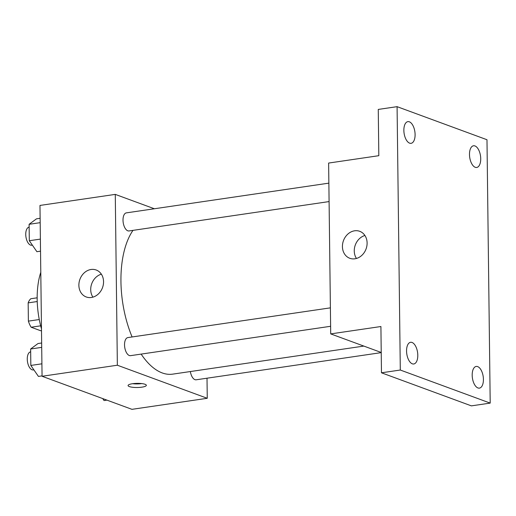 <?xml version="1.0" encoding="UTF-8"?>
<svg xmlns="http://www.w3.org/2000/svg" width="516" height="516" viewBox="0 0 516 516"><rect width="100%" height="100%" fill="white"/><g stroke="black" fill="none" stroke-linecap="round" stroke-linejoin="round"><path stroke-width="0.77" d="M39.268 319.533L28.386 321.133L28.161 302.873A17.363 8.63 81.6 0 1 30.786 298.751L37.165 297.816M41.499 330.646L40.745 330.762L31.134 327.228A17.363 8.63 81.6 0 1 28.386 321.133M40.667 325.828L31.134 327.228M37.229 301.538L28.161 302.873M41.48 328.879A58.469 29.057 -98.4 0 1 40.79 272.293M207.013 378.202L207.258 398.288L131.961 409.336L42.06 376.267L39.971 205.433L115.274 194.384L154.361 208.761M141.145 354.099A78.638 39.081 81.6 0 0 162.198 372.926A78.638 39.081 81.6 0 0 172.686 374.139L363.832 346.081M132.986 230.362A78.638 39.081 81.6 0 0 132.102 336.961M207.258 398.288L117.358 365.218L115.274 194.384M328.866 183.141L126.362 212.869A9.133 4.541 81.6 0 0 123.066 221.37A9.133 4.541 81.6 0 0 127.8 230.807A9.133 4.541 81.6 0 0 129.019 230.949L329.092 201.575M190.365 371.546A9.133 4.541 81.6 0 0 194.951 379.653A9.133 4.541 81.6 0 0 196.17 379.795L381.227 352.628M330.614 326.286L130.542 355.659A9.133 4.541 -98.4 0 1 124.724 347.274A9.133 4.541 -98.4 0 1 127.884 337.58L330.388 307.852M117.358 365.218L42.06 376.267M91.384 297.48A14.371 12.042 110.2 0 1 86.256 296.971A14.371 12.042 110.2 0 1 79.916 279.33A14.371 12.042 110.2 0 1 96.176 269.997A14.371 12.042 110.2 0 1 103.31 284.684A14.371 12.042 110.2 0 1 91.384 297.48M145.054 384.285A9.133 2.07 -0.7 0 1 146.344 385.323A9.133 2.07 -0.7 0 1 137.237 387.503A9.133 2.07 -0.7 0 1 128.071 385.549A9.133 2.07 -0.7 0 1 134.766 383.472A9.133 2.07 -0.7 0 1 145.054 384.285M141.739 383.588A9.133 2.07 -0.7 0 1 132.638 383.698M92.906 297.151A14.371 12.042 110.2 0 1 101.362 274.17M381.227 352.48L330.711 333.897L328.621 163.062L378.821 155.69L378.26 109.424L397.081 106.664L486.981 139.733L490.2 403.099L471.372 405.866L381.472 372.797L380.911 326.525L330.711 333.897M490.2 403.099L400.3 370.03L381.472 372.797M400.3 370.03L397.081 106.664M354.937 258.793A14.371 12.042 110.2 0 1 349.803 258.284A14.371 12.042 110.2 0 1 343.469 240.637A14.371 12.042 110.2 0 1 359.729 231.31A14.371 12.042 110.2 0 1 366.863 245.997A14.371 12.042 110.2 0 1 354.937 258.793M356.459 258.464A14.371 12.042 110.2 0 1 364.909 235.483M415.096 134.547A10.965 5.45 -98.4 0 1 411.071 143.325A10.965 5.45 -98.4 0 1 403.86 130.413A10.965 5.45 -98.4 0 1 407.885 121.634A10.965 5.45 -98.4 0 1 415.096 134.547M417.792 355.208A10.965 5.45 -98.4 0 1 413.767 363.986A10.965 5.45 -98.4 0 1 406.556 351.073A10.965 5.45 -98.4 0 1 410.581 342.295A10.965 5.45 -98.4 0 1 417.792 355.208M483.421 379.35A10.965 5.45 -98.4 0 1 479.396 388.129A10.965 5.45 -98.4 0 1 472.185 375.216A10.965 5.45 -98.4 0 1 476.21 366.437A10.965 5.45 -98.4 0 1 483.421 379.35M480.725 158.689A10.965 5.45 -98.4 0 1 476.7 167.468A10.965 5.45 -98.4 0 1 469.489 154.555A10.965 5.45 -98.4 0 1 473.514 145.776A10.965 5.45 -98.4 0 1 480.725 158.689M42.054 375.88L38.429 376.416L30.837 365.438L30.631 348.997L38.023 343.533L41.654 343.005M41.906 363.812L30.837 365.438M41.706 347.371L30.631 348.997M30.67 351.848L30.625 351.854A9.133 4.541 81.6 0 0 27.322 360.362A9.133 4.541 81.6 0 0 32.056 369.791A9.133 4.541 81.6 0 0 33.276 369.933L33.882 369.843M40.532 251.169L36.9 251.705L29.309 240.727L29.109 224.292L36.501 218.829L40.125 218.294M40.383 239.101L29.309 240.727M40.184 222.667L29.109 224.292M29.148 227.143L29.102 227.15A9.133 4.541 81.6 0 0 25.8 235.651A9.133 4.541 81.6 0 0 30.534 245.081A9.133 4.541 81.6 0 0 31.753 245.223L32.36 245.139M106.928 400.132L104.051 400.551L102.684 398.571"/></g></svg>
